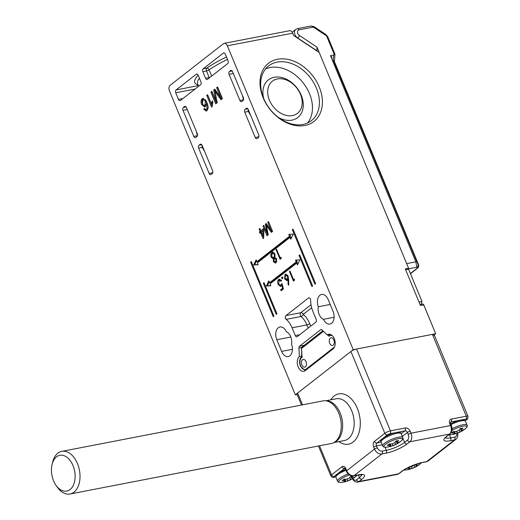 <?xml version="1.0" encoding="UTF-8"?>
<svg xmlns="http://www.w3.org/2000/svg" width="520" height="520" viewBox="0 0 520 520"><rect width="100%" height="100%" fill="white"/><g stroke="black" fill="none" stroke-linecap="round" stroke-linejoin="round"><path stroke-width="0.78" d="M290.687 336.622A9.12 5.772 79.1 0 1 291.538 344.26A9.12 5.772 79.1 0 1 288.236 356.564A9.12 5.772 79.1 0 1 281.639 351.41L276.796 339.723A9.12 5.772 79.1 0 1 279.936 326.976A9.12 5.772 79.1 0 1 286.338 331.708A9.12 5.772 79.1 0 1 290.687 336.622M330.2 334.353L327.217 334.932A7.813 4.947 79.1 0 1 328.633 334.269A7.813 4.947 79.1 0 1 334.288 338.689A7.813 4.947 79.1 0 1 333.021 348.959L305.233 370.637A7.813 4.947 79.1 0 1 303.81 371.293A7.813 4.947 79.1 0 1 298.155 366.873A7.813 4.947 79.1 0 1 299.423 356.61L301.665 356.174M263.647 98.384A34.73 25.578 52 0 0 302.945 124.449A34.73 25.578 52 0 0 311.396 120.666A34.73 25.578 52 0 0 316.427 88.179A34.73 25.578 52 0 0 277.127 62.114A34.73 25.578 52 0 0 268.671 65.897A34.73 25.578 52 0 0 263.647 98.384M265.519 69.017A34.73 25.578 -128 0 1 270.179 67.535A34.73 25.578 -128 0 1 305.149 85.585A34.73 25.578 -128 0 1 307.606 122.967M269.438 100.249A20.404 15.028 52 0 0 292.526 115.564A20.404 15.028 52 0 0 300.443 94.263A20.404 15.028 52 0 0 277.355 78.943A20.404 15.028 52 0 0 269.438 100.249M278.558 117.552A23.874 17.582 52 0 0 298.909 116.532A23.874 17.582 52 0 0 301.23 95.192A23.874 17.582 52 0 0 275.795 77.051A23.874 17.582 52 0 0 263.699 98.508M286.228 319.377A2.171 1.378 79.1 0 1 285.578 318.442A2.171 1.378 79.1 0 1 285.928 315.588L300.775 312.721A2.171 1.378 -100.9 0 0 300.423 315.569A2.171 1.378 -100.9 0 0 301.074 316.505L286.228 319.377A19.539 12.376 79.1 0 1 292.084 327.802L295.315 335.589L299.702 334.744M263.159 97.799A36.901 27.177 -128 0 1 277.478 59.261A36.901 27.177 -128 0 1 319.235 86.957A36.901 27.177 -128 0 1 304.909 125.496A36.901 27.177 -128 0 1 263.159 97.799M288.782 234.383L289.543 236.223L256.893 261.697L256.132 259.857L253.656 264.992L258.135 264.7L257.374 262.867L290.03 237.393L290.791 239.226L293.261 234.097L288.782 234.383M295.458 260.111L296.218 261.944L269.581 282.724L268.82 280.885L266.351 286.019L270.829 285.727L270.069 283.894L296.699 263.114L297.459 264.953L299.93 259.818L295.458 260.111M267.728 222.313L268.548 221.676L272.578 231.413L271.349 232.375L266.37 225.322L268.229 234.806L267.014 235.755L262.977 226.018L263.796 225.381L267.209 233.623L265.337 224.178L266.195 223.509L271.141 230.555L267.728 222.313L268.73 222.112M281.067 257.238L281.138 258.499L280.072 259.337L276.036 249.594L276.556 249.191L280.176 257.933L281.067 257.238M282.51 278.746L281.69 278.311L281.84 277.121L282.659 277.557L282.341 278.824M294.457 279.006L294.528 280.274L293.456 281.106L289.425 271.369L289.945 270.966L293.566 279.702L294.457 279.006M273.942 316.18L251.349 261.638L250.653 262.178L273.247 316.719L273.942 316.18M276.952 313.827L264.043 282.666L263.347 283.205L276.257 314.373L276.952 313.827M299.709 254.839L299.013 255.385L311.922 286.553L312.618 286.007L299.709 254.839M293.033 229.119L292.344 229.658L314.932 284.2L315.627 283.66L293.033 229.119M211.569 107.101L206.726 95.413L207.617 94.718L211.393 103.825L212.284 100.854L212.856 102.232L212.141 106.652L211.569 107.101M170.177 85.267L223.444 43.712A4.342 2.75 -100.9 0 1 224.231 43.349A4.342 2.75 -100.9 0 1 227.37 45.806L353.243 349.681L295.341 394.843L169.475 90.968A4.342 2.75 -100.9 0 1 170.177 85.267M333.053 311.305A9.12 5.772 79.1 0 1 329.921 324.044A9.12 5.772 79.1 0 1 323.512 319.319A9.12 5.772 79.1 0 1 318.312 306.767A9.12 5.772 79.1 0 1 321.62 294.457A9.12 5.772 79.1 0 1 328.211 299.618L333.053 311.305M301.6 347.451L298.935 347.965L299.423 356.61M298.935 347.965A2.171 1.378 79.1 0 1 299.539 346.209L304.194 345.312M321.471 329.589L320.645 329.745L299.539 346.209M320.645 329.745A2.171 1.378 79.1 0 1 321.035 329.563A2.171 1.378 79.1 0 1 322.049 329.94L327.217 334.932M197.067 74.055L196.242 74.217L176.092 89.934L198.4 85.618M196.242 74.217A2.171 1.378 79.1 0 1 196.631 74.029A2.171 1.378 79.1 0 1 198.205 75.257L200.947 81.88A2.171 1.378 79.1 0 1 200.597 84.734L180.447 100.451A2.171 1.378 79.1 0 1 180.05 100.633A2.171 1.378 79.1 0 1 178.483 99.405L182.878 98.559M195.065 89.05L175.74 92.781L178.483 99.405M175.74 92.781A2.171 1.378 79.1 0 1 176.092 89.934M250.718 115.486A49.927 36.764 -128 0 1 248.365 111.449L244.738 112.151L255.229 137.475L258.863 136.773M244.738 112.151A2.171 1.378 79.1 0 1 245.089 109.304L246.253 108.401A2.171 1.378 79.1 0 1 246.643 108.212A2.171 1.378 79.1 0 1 248.216 109.441A2.171 1.378 -100.9 0 0 248.365 111.449A2.171 0.332 151.8 0 0 248.944 111.209M255.229 137.475A2.171 1.378 79.1 0 0 256.802 138.703A2.171 1.378 79.1 0 0 257.192 138.522L258.356 137.618A2.171 1.378 79.1 0 0 258.707 134.765L248.216 109.441M187.258 109.492L183.001 110.312L193.811 136.416A2.171 1.378 79.1 0 0 195.383 137.644A2.171 1.378 79.1 0 0 195.78 137.462L196.937 136.559A2.171 1.378 79.1 0 0 197.288 133.705L186.472 107.608A2.171 1.378 79.1 0 0 184.906 106.379A2.171 1.378 79.1 0 0 184.509 106.561L183.352 107.465L186.082 106.938M183.001 110.312A2.171 1.378 79.1 0 1 183.352 107.465M205.582 78.266L209.203 77.571L206.459 70.948L202.833 71.643L205.582 78.266A2.171 1.378 79.1 0 0 207.149 79.495A2.171 1.378 79.1 0 0 207.545 79.313L227.695 63.596A2.171 1.378 79.1 0 0 228.046 60.743L225.303 54.119A2.171 1.378 79.1 0 0 223.73 52.891A2.171 1.378 79.1 0 0 223.333 53.079L203.19 68.796L206.811 68.094A2.171 1.404 -124.5 0 1 209.099 69.843L211.686 76.082M202.833 71.643A2.171 1.378 79.1 0 1 203.19 68.796M233.344 73.541L229.086 74.36L239.902 100.464A2.171 1.378 79.1 0 0 241.469 101.692A2.171 1.378 79.1 0 0 241.865 101.51L243.022 100.607A2.171 1.378 79.1 0 0 243.373 97.753L232.564 71.65A2.171 1.378 79.1 0 0 230.99 70.427A2.171 1.378 79.1 0 0 230.594 70.609L229.437 71.513L232.174 70.986M229.086 74.36A2.171 1.378 79.1 0 1 229.437 71.513M204.633 151.437A49.927 36.764 -128 0 1 202.274 147.407L198.653 148.102L209.144 173.427L212.778 172.725M198.653 148.102A2.171 1.378 79.1 0 1 199.004 145.256L200.161 144.352A2.171 1.378 79.1 0 1 200.558 144.163A2.171 1.378 79.1 0 1 202.131 145.392L212.615 170.716A2.171 1.378 79.1 0 1 212.264 173.569L211.107 174.473A2.171 1.378 79.1 0 1 210.711 174.655A2.171 1.378 79.1 0 1 209.144 173.427M295.315 335.589A2.171 1.378 79.1 0 0 296.881 336.817A2.171 1.378 79.1 0 0 297.278 336.635L315.803 322.179A2.171 1.378 79.1 0 0 316.154 319.332L312.93 311.538A19.539 12.376 79.1 0 1 310.648 300.326A2.171 1.378 79.1 0 0 308.828 297.856A2.171 1.378 79.1 0 0 308.432 298.038L285.928 315.588M216.619 87.698L217.594 86.938L222.436 98.624L220.961 99.775L214.988 91.312L217.217 102.694L215.755 103.838L210.912 92.144L211.894 91.384L215.989 101.27L213.746 89.934L214.773 89.135L220.714 97.591L216.619 87.698L217.776 87.373M206.986 110.676L206.186 111.066L203.736 109.245L204.568 108.401L205.381 109.349L206.486 109.284L207.097 108.349L206.317 103.805L205.264 106.665L204.568 106.99L201.643 104.474C200.707 102.011 200.889 100.106 202.183 98.761L203.028 98.358L206.947 102.486L208.214 107.959L206.986 110.676M207.474 109.09L206.063 109.486L207.474 109.09L208.091 108.153L207.097 108.349M288.626 279.331L288.736 285.123L288.119 284.908L288.015 279.78L286.851 280.631L284.544 278.792L285.116 274.397L285.733 274.111L288.1 275.997L288.626 279.331M283.439 288.925L281.06 290.778L280.651 289.776L282.62 288.243L281.866 285.441L280.592 286.481L278.122 284.394C277.336 282.197 277.531 280.527 278.72 279.389L279.344 279.091L281.625 280.755L281.106 281.164L279.103 280.41L278.655 284.024L280.345 285.376L282.016 283.595L283.439 288.925M281.19 280.065L279.103 280.41M273.338 261.573L273.312 258.895L271.122 257.179L270.725 254.82L271.817 252.551L272.656 252.142L275.022 254.033L274.989 257.595L276.686 258.999L276.029 262.821L275.431 263.101L273.338 261.573L273.995 261.45M259.116 229.028L259.864 228.449L260.845 230.822L263.367 228.852L263.887 230.1L263.62 238.238L263.101 238.647L260.618 232.648L259.877 233.233L259.356 231.978L260.104 231.4L259.116 229.028L260.026 228.852M323.512 319.319L334.106 317.272M318.312 306.767L330.219 304.467M297.128 394.498L295.341 394.843M433.01 335.842L435.701 333.743L353.243 349.681M423.527 304.44L435.701 333.743L423.696 304.759A1.3 0.826 -100.9 0 0 423.527 304.44A1.3 0.826 -100.9 0 0 422.754 304.025L420.05 304.544M224.231 43.349L289.543 30.726A4.342 2.75 79.1 0 1 292.682 33.182L293.651 35.523L319.195 52.462L408.59 268.294L405.294 268.931L420.401 305.396L423.897 304.993M407.16 269.412L408.59 268.294M221.689 99.21L215.975 91.117L214.988 91.312M216.567 103.207L211.906 91.956L210.912 92.144M216.905 101.095L215.989 101.27M215.046 91.299L214.74 89.745L213.746 89.934M217.607 87.51L221.702 97.396L220.714 97.591M212.108 105.82L207.721 95.219L206.726 95.413M212.752 101.992L212.381 103.636L211.393 103.825M206.681 110.877L204.724 109.057L203.736 109.245M208.091 108.153L208.162 106.652M207.916 105.352L207.305 103.617L206.317 103.805M205.062 106.808L202.631 104.28L201.643 104.474M202.631 104.28C201.702 101.816 201.877 99.912 203.171 98.573L202.183 98.761M203.171 98.573L203.535 98.338M205.946 104.936L204.38 105.404L206.278 104.578M206.642 103.747L206.388 101.394C205.667 99.82 204.802 99.307 203.801 99.866M204.952 105.124L205.394 101.588C204.678 100.009 203.814 99.502 202.806 100.055L202.514 103.734C203.183 105.267 203.996 105.729 204.952 105.124M206.388 101.394L205.394 101.588M204.321 99.612L202.806 100.055M293.195 229.495L292.344 229.658M299.865 255.216L299.013 255.385M264.199 283.043L263.347 283.205M251.505 262.015L250.653 262.178M294.268 280.475L293.917 279.637M290.062 271.245L289.425 271.369M294.483 279.526L293.566 279.702M288.73 284.784L288.119 284.908M288.632 279.656L288.015 279.78M287.326 280.43L285.948 279.389M285.2 278.668L284.544 278.792M285.246 275.678L286.104 274.209L285.116 274.397M287.593 275.087L285.506 275.418L285.038 278.337L287.151 279.253L287.567 276.367L285.506 275.418M288.139 279.065L286.637 279.5L288.594 278.499M288.19 276.244L287.567 276.367M282.75 278.258L281.69 278.311M282.678 278.115L282.828 276.933M281.873 290.147L281.639 289.588L280.651 289.776M281.639 289.588L283.27 288.314M283.225 288.125L282.62 288.243M282.477 285.317L281.866 285.441M281.086 286.286L279.708 285.292M278.766 284.271L278.122 284.394M278.74 280.807L279.708 279.195L278.72 279.389M280.345 285.376L280.943 285.09M281.931 284.895L282.276 284.564M280.878 258.707L280.527 257.861M276.673 249.477L276.036 249.594M281.093 257.751L280.176 257.933M272.597 257.842L274.307 258.707L273.312 258.895M271.778 257.056L271.122 257.179M271.499 254.67L270.725 254.82M271.713 254.631L272.812 252.363L271.817 252.551M272.812 252.363L273.143 252.142M275.892 262.912L274.683 262.034M274.508 253.117L272.226 253.558L271.635 256.757L273.904 257.706L274.495 254.41L272.883 253.24M274.892 257.511L273.364 257.959L275.08 257.342M276.322 258.356L274.326 258.694L273.871 261.203L275.639 261.8L276.166 259.389L274.326 258.694M276.633 261.606L275.1 262.067L276.874 261.372M276.783 259.266L276.166 259.389M275.119 254.286L274.495 254.41M272.077 231.81L271.18 230.549M267.339 225.134L266.37 225.322M267.82 235.131L263.965 225.83L262.977 226.018M267.969 233.474L267.209 233.623M266.584 225.284L266.331 223.983L265.337 224.178M268.717 222.125L272.129 230.36L271.141 230.555M263.549 229.294L260.845 230.822M263.647 237.386L262.892 235.567M261.528 232.472L260.618 232.648M260.695 232.635L260.351 231.79L259.356 231.978M260.351 231.79L261.092 231.212L260.104 231.4M261.092 231.212L260.923 230.808M262.971 230.815L261.358 232.069L262.815 235.58L262.971 230.815L263.868 230.646M263.712 235.404L262.815 235.58M296.699 263.114L297.687 262.925L298.038 263.757M269.236 281.886L267.339 285.825L270.777 285.603M267.339 285.825L266.351 286.019M296.498 260.046L297.206 261.755L270.575 282.529L269.581 282.724M297.206 261.755L296.218 261.944M290.03 237.393L291.018 237.198L291.363 238.036M256.542 260.865L254.65 264.797L258.083 264.576M254.65 264.797L253.656 264.992M289.822 234.319L290.537 236.035L257.881 261.502L256.893 261.697M290.537 236.035L289.543 236.223M193.811 136.416L197.438 135.714A2.171 0.689 163.5 0 0 197.444 135.714A49.927 36.764 -128 0 1 196.346 131.437M202.124 145.379A2.171 1.378 -100.9 0 0 202.274 147.407A2.171 0.332 151.8 0 0 202.858 147.16M239.902 100.464L243.522 99.762A2.171 0.689 163.5 0 0 243.536 99.762A49.927 36.764 -128 0 1 242.431 95.485M421.98 301.47L419.01 302.042L405.62 269.711L408.584 269.132L421.98 301.47L421.168 304.33M334.366 61.497L418.834 265.408L418.21 267.683L417.508 268.047L416.812 267.221L415.87 261.839L330.467 55.66L333.619 55.048L334.99 54.23L334.315 62.14M333.912 60.846C334.601 62.803 334.353 62.511 333.177 59.969L417.996 264.407A2.171 2.099 140 0 1 416.812 267.221L407.713 268.983M416.696 261.878A2.171 0.514 157.5 0 0 415.87 261.839L406.653 263.62L316.986 47.132L316.966 50.791L297.713 38.019A5.642 4.154 -128 0 1 295.796 29.399L292.175 32.221M330.467 55.66L331.942 57.265M353.256 475.891A28.165 17.843 79.1 0 1 351.988 477.503L351.676 478.127L352.476 478.088A28.165 20.742 52 0 0 354.562 477.106A27.352 17.322 79.1 0 1 352.709 478.55A28.165 20.742 -128 0 1 350.623 479.531L347.815 480.753A28.165 17.843 79.1 0 1 345.976 481.481A27.352 20.143 -128 0 1 343.337 481.995A28.165 17.843 -100.9 0 0 345.176 481.267L345.579 480.863L344.897 479.213M345.176 481.267L344.688 480.682A28.165 20.742 -128 0 1 342.154 480.591A27.352 17.322 -100.9 0 0 344.006 479.147A28.165 20.742 52 0 0 346.541 479.232L349.349 478.01A28.165 17.843 -100.9 0 0 350.747 476.209A27.352 20.143 52 0 0 352.521 475.917M352.515 478.075L352.709 478.55M345.033 479.219L345.976 481.481M52.013 464.704L52.507 462.579A21.71 13.747 79.1 0 1 61.802 451.373L323.043 400.887A21.71 13.747 79.1 0 1 338.741 413.166A21.71 13.747 79.1 0 1 331.279 443.515L70.038 494A21.71 13.747 79.1 0 1 57.239 487.065L55.991 485.277A18.233 11.55 -100.9 0 0 71.435 488.241A18.233 11.55 -100.9 0 0 73.008 465.608A18.233 11.55 -100.9 0 0 61.555 455.169A18.233 11.55 -100.9 0 0 52.013 464.704A18.233 11.55 -100.9 0 0 53.553 480.786A18.233 11.55 -100.9 0 0 55.991 485.277M61.802 451.373A21.71 13.747 79.1 0 1 77.5 463.651A21.71 13.747 79.1 0 1 70.038 494M417.281 463.873A28.165 17.843 79.1 0 1 416.306 465.069L416 465.693L416.8 465.654A28.165 20.742 52 0 0 418.886 464.672A27.352 17.322 79.1 0 1 417.034 466.122A28.165 20.742 -128 0 1 414.947 467.103L412.139 468.325A28.165 17.843 79.1 0 1 410.293 469.053A27.352 20.143 -128 0 1 407.654 469.56A28.165 17.843 -100.9 0 0 409.5 468.832L409.903 468.435L409.318 467.031M409.5 468.832L409.006 468.247A28.165 20.742 -128 0 1 406.991 468.201M409.799 466.804A28.165 20.742 52 0 0 410.859 466.804L413.666 465.582A28.165 17.843 -100.9 0 0 414.206 464.945M409.435 466.973L410.293 469.053M416.832 465.641L417.034 466.122M390.338 446.037L389.851 445.451A28.165 20.742 -128 0 1 387.316 445.361A27.352 17.322 -100.9 0 0 389.168 443.918A28.165 20.742 52 0 0 391.703 444.009L394.511 442.78A28.165 17.843 -100.9 0 0 395.909 440.979A27.352 20.143 52 0 0 398.548 440.473A28.165 17.843 79.1 0 1 397.15 442.273L396.838 442.897L397.637 442.858A28.165 20.742 52 0 0 399.724 441.876A27.352 17.322 79.1 0 1 397.872 443.32A28.165 20.742 -128 0 1 395.785 444.301L392.977 445.523A28.165 17.843 79.1 0 1 391.137 446.251A27.352 20.143 -128 0 1 388.499 446.765A28.165 17.843 -100.9 0 0 390.338 446.037L390.741 445.634L390.059 443.982M390.195 443.989L391.137 446.251M397.676 442.845L397.872 443.32M333.853 339.996A3.906 2.477 -100.9 0 0 331.026 337.786A3.906 2.477 -100.9 0 0 329.68 343.252A3.906 2.477 -100.9 0 0 332.507 345.462A3.906 2.477 -100.9 0 0 333.853 339.996M306.059 361.679A3.906 2.477 -100.9 0 0 303.231 359.469A3.906 2.477 -100.9 0 0 301.892 364.929A3.906 2.477 -100.9 0 0 304.72 367.14A3.906 2.477 -100.9 0 0 306.059 361.679M302.139 356.298L302.042 357.39A6.292 3.985 -100.9 0 0 300.619 365.924A6.292 3.985 -100.9 0 0 306.319 368.953L334.106 347.276A6.292 3.985 -100.9 0 0 334.536 346.873M332.377 335.725A6.292 3.985 -100.9 0 0 329.056 336.317L329.583 334.782L330.226 334.36M454.662 433.602L454.168 433.017A28.165 20.742 -128 0 1 451.64 432.933A27.352 17.322 -100.9 0 0 453.492 431.483A28.165 20.742 52 0 0 456.021 431.574L458.829 430.352A28.165 17.843 -100.9 0 0 460.226 428.551A27.352 20.143 52 0 0 462.865 428.044A28.165 17.843 79.1 0 1 461.468 429.845L461.156 430.469L461.962 430.43A28.165 20.742 52 0 0 464.048 429.442A27.352 17.322 79.1 0 1 462.196 430.892A28.165 20.742 -128 0 1 460.109 431.873L457.301 433.095A28.165 17.843 79.1 0 1 455.455 433.823A27.352 20.143 -128 0 1 452.816 434.33A28.165 17.843 -100.9 0 0 454.662 433.602L455.065 433.206L454.376 431.548M454.519 431.561L455.455 433.823M461.994 430.411L462.196 430.892M358.196 474.851A16.283 3.874 -22.5 0 1 361.881 479.232L358.982 481.494L398.567 473.844L401.459 471.582A16.283 3.874 -22.5 0 1 422.513 462.416L426.641 461.624L454.428 439.94L450.307 440.739A16.283 3.874 -22.5 0 1 446.622 436.351L449.521 434.096L409.935 441.747L407.043 444.002A16.283 3.874 -22.5 0 1 385.99 453.167L381.862 453.966L354.075 475.644L358.196 474.851A2.171 1.378 -100.9 0 1 357.799 475.033L353.678 475.826C350.435 476.112 347.99 474.591 346.346 471.269L345.54 469.32A2.171 0.514 -22.5 0 1 345.897 468.812L346.704 470.756L374.498 449.079L373.685 447.129A4.342 2.75 -100.9 0 1 374.387 441.428L384.813 433.297L350.922 351.488L297.661 393.036L302.549 404.846M449.761 423.592A4.342 3.198 52 0 1 451.451 419.062L466.291 416.195L432.406 334.38L356.538 349.043L390.429 430.853L405.269 427.986A4.342 3.198 52 0 1 410.183 431.243L410.988 433.193L450.574 425.542L449.761 423.592A2.171 0.514 -22.5 0 1 450.613 423.67L450.567 422.149A2.171 1.599 -128 0 1 451.1 421.915L450.431 422.435M432.406 334.38A4.342 1.034 -22.5 0 1 434.103 334.522L467.987 416.338A4.342 1.034 -22.5 0 0 466.291 416.195A2.171 1.378 79.1 0 1 465.94 419.042L451.1 421.915A2.171 1.378 79.1 0 0 451.451 419.062M301.496 405.054L296.946 394.062A4.342 1.034 -22.5 0 1 297.661 393.036M350.922 351.488A4.342 1.034 -22.5 0 1 356.538 349.043M227.494 59.416A47.755 11.355 157.5 0 0 209.099 69.843A2.171 0.514 157.5 0 1 206.459 70.948A2.171 1.378 -100.9 0 1 206.811 68.094A49.927 11.876 -22.5 0 1 226.486 56.979M224.166 52.916L223.333 53.079M281.639 351.41L292.428 349.323M276.796 339.723L290.836 337.012M292.682 33.182L227.37 45.806M198.153 85.013A49.927 11.876 -22.5 0 1 198.166 75.172M231.426 70.447L230.594 70.609M185.341 106.398L184.509 106.561M199.433 78.221A47.755 11.355 157.5 0 0 197.633 83.759L198.66 86.242M245.089 109.304L247.826 108.771M247.078 108.238L246.253 108.401M199.004 145.256L201.734 144.722M200.993 144.19L200.161 144.352M308.236 328.088L306.93 324.928L292.084 327.802M309.738 323.707A2.171 0.514 -22.5 0 1 306.93 324.928A19.539 12.376 -100.9 0 0 301.074 316.505A2.171 1.326 -49.9 0 0 303.231 314.346A21.71 13.747 79.1 0 1 309.738 323.707L310.739 326.131M311.662 307.775L303.231 314.346A2.171 1.599 52 0 0 300.775 312.721L311.019 304.726M309.257 297.875L308.432 298.038M217.003 92.593L216.014 92.781M268.197 226.363L267.228 226.551M210.106 77.318A2.171 0.514 157.5 0 1 209.203 77.571A2.171 1.378 -100.9 0 0 209.358 77.896M297.577 38.129L297.713 38.019A2.171 0.605 123.6 0 0 299.468 35.516L316.986 47.132M417.996 264.407L418.834 265.408M334.315 54.561L326.924 36.725A2.171 1.599 52 0 0 325.871 35.438L314.008 27.573A2.171 1.599 52 0 0 312.611 27.229L299.13 29.835A3.471 2.554 52 0 0 297.492 32.227A3.471 2.554 52 0 0 299.468 35.516M410.371 273.455L417.508 268.047M410.429 273.579A13.026 8.248 79.1 0 1 410.651 273.403A2.171 1.599 -128 0 0 411.177 273.163L418.21 267.683M333.177 59.969L333.619 55.048M326.924 36.725A2.171 0.514 -22.5 0 1 327.769 36.797L325.91 34.535L314.054 26.67L311.038 26A2.171 1.378 -100.9 0 1 312.611 27.229M325.871 35.438A2.171 0.605 -56.4 0 0 325.91 34.535M314.008 27.573A2.171 0.605 -56.4 0 0 314.054 26.67M299.13 29.835A2.171 1.378 -100.9 0 0 297.564 28.607L311.038 26M349.453 474.942A10.01 2.379 157.5 0 0 339.703 480.103A10.01 2.379 157.5 0 0 341.543 482.378A28.216 28.216 0 0 0 355.68 476.522A10.01 2.379 157.5 0 0 357.026 475.183M345.937 470.281A10.855 2.581 157.5 0 0 335.933 477.204L336.043 475.462L338.624 472.894L345.56 469.365M341.543 482.378C339.112 482.586 337.779 482.157 337.538 481.091A10.855 2.581 -22.5 0 1 348.16 473.928M351.416 476.125L351.988 477.503M349.785 477.503L350.623 479.531M347.159 479.161L347.815 480.753M344.051 479.147L344.688 480.682M419.952 464.126A10.01 2.379 157.5 0 0 419.998 464.087A10.01 2.379 157.5 0 0 421.337 462.761M403.975 469.957A10.01 2.379 157.5 0 0 405.86 469.944L403.936 469.982M408.642 467.356L409.006 468.247M415.987 464.301L416.306 465.069M414.102 465.069L414.947 467.103M411.476 466.726L412.139 468.325M400.79 441.331A10.01 2.379 157.5 0 0 400.835 441.291A10.01 2.379 157.5 0 0 400.212 438.399A10.01 2.379 157.5 0 0 385.574 444.269A10.01 2.379 157.5 0 0 386.704 447.148C384.274 447.363 382.941 446.934 382.7 445.861A10.855 2.581 -22.5 0 1 384.481 443.3A10.855 2.581 -22.5 0 1 395.291 438.029A10.855 2.581 -22.5 0 1 402.76 437.554L401.147 433.667A10.855 2.581 157.5 0 0 393.679 434.142A10.855 2.581 157.5 0 0 382.876 439.419A10.855 2.581 157.5 0 0 381.095 441.974C380.322 441.46 380.978 440.2 383.065 438.197C387.601 435.175 391.976 433.284 396.195 432.529C399.464 432.088 401.115 432.471 401.147 433.667M389.214 443.918L389.851 445.451M396.578 440.895L397.15 442.273M394.947 442.273L395.785 444.301M392.314 443.931L392.977 445.523M306.683 369.506A1.3 0.962 -128 0 1 306.319 368.953M329.933 334.613A7.598 4.81 79.1 0 1 330.278 334.38M323.492 331.331A0.871 0.552 -100.9 0 0 323.447 331.364L301.808 348.244A0.871 0.552 -100.9 0 0 301.567 348.946L302.042 357.39M329.056 336.317L327.555 334.867M301.808 348.244A1.3 0.962 -128 0 1 301.997 347.029L322.875 330.74M301.567 348.946L301.697 356.753M452.088 428.779A10.855 2.581 -22.5 0 1 467.077 425.12L465.472 421.239A10.855 2.581 157.5 0 0 451.003 424.613M465.107 428.896A10.01 2.379 157.5 0 0 465.16 428.857A10.01 2.379 157.5 0 0 460.837 426.679A10.01 2.379 157.5 0 0 451.958 430.456M448.981 434.694A10.01 2.379 157.5 0 0 451.022 434.714L448.935 434.726M453.538 431.49L454.168 433.017M460.896 428.46L461.468 429.845M459.264 429.839L460.109 431.873M456.638 431.496L457.301 433.095M326.157 400.842A21.274 13.475 79.1 0 1 341.549 417.157A21.274 13.475 79.1 0 1 336.719 440.973A21.274 13.475 79.1 0 1 334.191 442.39M333.885 442.566L344.396 440.538A21.274 13.475 -100.9 0 0 348.263 438.737A21.274 13.475 -100.9 0 0 352.794 413.875A21.274 13.475 -100.9 0 0 336.323 398.762L325.812 400.797M330.746 399.841A25.616 16.224 79.1 0 1 334.132 396.026A25.616 16.224 79.1 0 1 357.318 408.356A25.616 16.224 79.1 0 1 353.178 442A25.616 16.224 79.1 0 1 338.819 441.61M319.507 445.79L331.546 474.851L341.965 466.719A4.342 2.75 -100.9 0 1 345.897 468.812M401.18 433.751L404.918 430.84L390.078 433.706A2.171 0.514 157.5 0 0 387.27 434.928L383.416 437.931M382.733 438.464L376.844 443.06L381.193 442.215M402.896 438.301L404.586 442.377L407.478 440.115A4.342 2.75 -100.9 0 0 408.181 434.415L407.375 432.465L402.291 436.429M385.047 447.207L386.341 450.32A14.112 3.354 157.5 0 0 404.586 442.377A2.171 1.599 52 0 0 407.043 444.002M382.259 444.795L376.493 445.906L377.299 447.856A4.342 3.198 52 0 0 382.213 451.113L386.341 450.32A2.171 1.378 -100.9 0 1 385.99 453.167M344.838 468.273L338.26 473.161M337.578 473.694L334.003 476.482A2.171 0.514 157.5 0 0 334.49 477.068L335.816 476.808M358.319 474.935L359.424 477.607A14.112 3.354 157.5 0 0 361.797 474.708M352.924 478.439A4.342 2.75 -100.9 0 0 356.531 479.863L359.424 477.607A2.171 1.599 -128 0 0 361.881 479.232M465.101 420.667L466.434 419.627A2.171 0.514 157.5 0 0 465.94 419.042M449.371 434.779L450.658 437.885L454.779 437.093A4.342 3.198 52 0 0 456.742 433.426M445.413 437.762A14.112 3.354 157.5 0 0 450.658 437.885A2.171 1.378 79.1 0 1 450.307 440.739M422.513 462.416A2.171 1.378 79.1 0 1 422.123 462.599L426.244 461.806A2.171 1.378 79.1 0 0 426.641 461.624A6.513 4.797 52 0 0 428.226 460.915L456.014 439.231A6.513 4.797 -128 0 1 454.428 439.94A2.171 1.378 79.1 0 0 454.779 437.093M408.181 434.415A2.171 0.514 -22.5 0 1 410.988 433.193A6.513 4.127 79.1 0 1 409.935 441.747A2.171 1.599 52 0 1 407.478 440.115M446.622 436.351A2.171 1.599 52 0 0 447.148 436.118L450.047 433.862A2.171 1.599 52 0 1 449.521 434.096A6.513 4.127 -100.9 0 0 450.574 425.542A2.171 0.514 -22.5 0 1 451.418 425.613L450.613 423.67M397.384 474.39A6.513 4.127 -100.9 0 0 398.567 473.844A2.171 1.599 -128 0 0 399.094 473.603L397.384 474.39L357.799 482.04A6.513 4.127 79.1 0 0 358.982 481.494A2.171 1.599 -128 0 1 356.531 479.863M382.213 451.113A2.171 1.378 -100.9 0 1 381.862 453.966A6.513 4.797 -128 0 1 374.498 449.079A2.171 0.514 -22.5 0 1 377.299 447.856M346.346 471.269A2.171 0.514 -22.5 0 1 346.704 470.756A6.513 4.797 52 0 0 354.075 475.644A2.171 1.378 -100.9 0 1 353.678 475.826M387.27 434.928A2.171 1.599 52 0 1 384.813 433.297A4.342 1.034 -22.5 0 1 390.429 430.853A2.171 1.378 -100.9 0 1 390.078 433.706M318.454 445.991L330.831 475.872A4.342 1.034 -22.5 0 1 331.546 474.851A2.171 1.599 -128 0 0 334.003 476.482M405.269 427.986A2.171 1.378 -100.9 0 1 404.918 430.84A2.171 1.599 -128 0 1 407.375 432.465A2.171 0.514 -22.5 0 1 410.183 431.243M373.685 447.129A2.171 0.514 -22.5 0 1 376.493 445.906A2.171 1.378 79.1 0 1 376.844 443.06A2.171 1.599 52 0 1 374.387 441.428M466.434 419.627A2.171 1.599 52 0 0 466.96 419.393L465.192 420.771M422.123 462.599C414.401 464.406 407.693 467.324 401.993 471.348A2.171 1.599 -128 0 1 401.459 471.582M341.965 466.719A2.171 1.599 -128 0 0 344.422 468.351A2.171 1.378 79.1 0 1 344.721 468.188M335.842 476.912L334.1 477.25A2.171 1.378 -100.9 0 0 334.49 477.068M334.99 54.23L327.769 36.797M297.564 28.607L295.796 29.399M411.177 273.163L410.507 273.78M355.68 476.522L357.071 475.176M337.538 481.091L335.933 477.204M350.876 476.197L351.676 478.127M405.86 469.944A28.216 28.216 0 0 0 419.998 464.087L421.382 462.755M415.493 464.477L416 465.693M386.704 447.148A28.216 28.216 0 0 0 400.835 441.291C402.707 439.725 403.344 438.477 402.76 437.554M382.7 445.861L381.095 441.974M396.038 440.966L396.838 442.897M305.253 370.617L300.404 366.229C298.961 361.998 299.442 358.728 301.853 356.415M301.997 347.029L301.256 348.829M451.022 434.714A28.216 28.216 0 0 0 465.16 428.857C467.025 427.297 467.668 426.049 467.077 425.12M465.472 421.239L464.159 420.082L460.519 420.095L457.093 420.979L450.632 423.716M460.356 428.538L461.156 430.469M447.148 436.118L445.211 438.087L445.153 437.418M456.014 439.231C457.886 437.56 458.322 435.357 457.314 432.627M450.047 433.862C452.179 431.782 452.634 429.032 451.418 425.613M466.96 419.393C467.422 419.809 467.766 418.795 467.987 416.338M401.993 471.348L399.094 473.603M426.244 461.806L428.226 460.915M357.799 475.033L362.167 474.793L361.738 474.279M352.241 478.283C353.503 481.052 355.355 482.307 357.799 482.04M345.54 469.32L344.819 468.169M330.831 475.872C331.988 477.328 333.073 477.782 334.1 477.25"/></g></svg>
